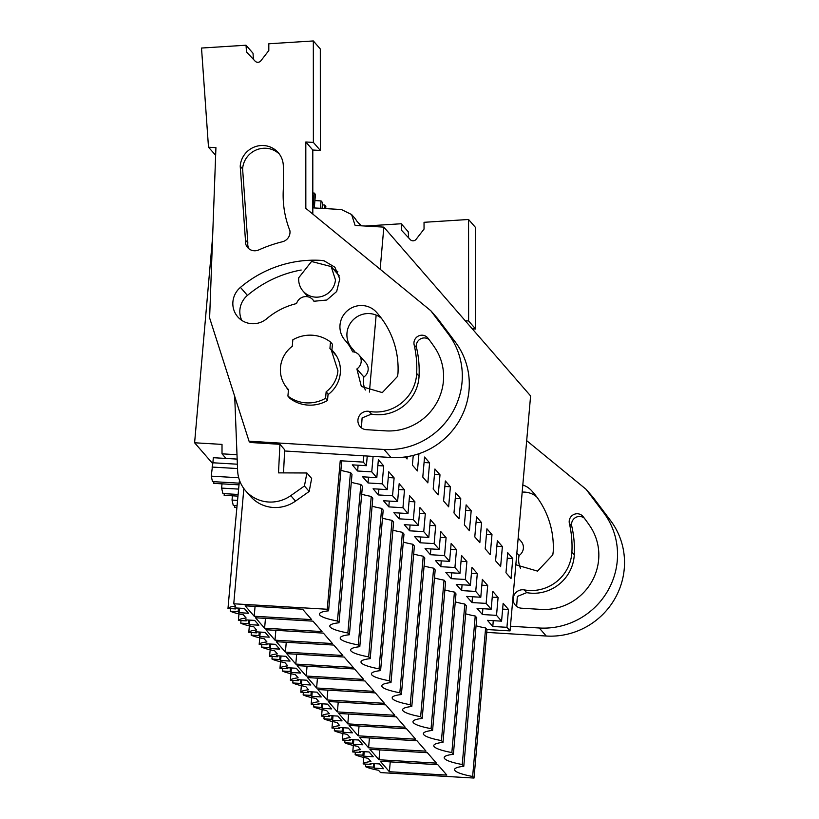 <?xml version="1.0" encoding="UTF-8"?>
<svg xmlns="http://www.w3.org/2000/svg" width="819" height="819" viewBox="0 0 819 819"><rect width="100%" height="100%" fill="white"/><g stroke="black" fill="none" stroke-linecap="round" stroke-linejoin="round"><path stroke-width="1.23" d="M236.998 454.709L222.01 453.839L222.01 444.389L194.605 442.782L212.623 236.855M340.899 470.321A37.09 6.183 -175 0 0 350.46 472.512L337.459 621.017A37.09 6.183 5 0 1 319.4 614.055A37.09 6.183 5 0 1 328.603 610.82L327.242 609.254L233.763 603.787L243.847 488.544M327.242 609.254L340.233 460.759L363.288 462.1L363.831 455.835M369.41 392.066L376.146 315.1M380.159 269.236L383.845 227.129L355.118 225.45L351.607 214.527L341.369 209.531L312.817 207.862M194.605 442.782L212.715 463.615M222.01 453.839L226.013 458.445L237.172 459.101M233.763 603.787L235.759 606.08A31.808 5.303 5 0 0 227.989 608.476L235.77 608.926L234.879 607.903L244.297 608.456L248.454 613.236L239.046 612.684L239.435 608.169M455.272 601.873A37.09 6.183 -175 0 0 464.834 604.064L451.842 752.559L453.378 754.33A37.09 6.183 5 0 0 444.185 757.565A37.09 6.183 5 0 0 462.244 764.526L463.779 766.297L476.771 617.792L475.235 616.021A37.09 6.183 -175 0 1 465.673 613.83M451.842 752.559A37.09 6.183 5 0 1 433.783 745.597A37.09 6.183 5 0 1 442.987 742.372L441.441 740.601A37.09 6.183 5 0 1 423.382 733.64A37.09 6.183 5 0 1 432.586 730.415L431.05 728.644A37.09 6.183 5 0 1 412.981 721.682A37.09 6.183 5 0 1 422.184 718.458L420.649 716.686A37.09 6.183 5 0 1 402.59 709.725A37.09 6.183 5 0 1 411.793 706.5L410.247 704.729A37.09 6.183 5 0 1 392.188 697.768A37.09 6.183 5 0 1 401.392 694.543L399.856 692.772A37.09 6.183 5 0 1 381.787 685.81A37.09 6.183 5 0 1 390.991 682.575L389.455 680.804A37.09 6.183 5 0 1 371.396 673.842A37.09 6.183 5 0 1 380.6 670.618L379.054 668.847A37.09 6.183 5 0 1 360.995 661.885A37.09 6.183 5 0 1 370.198 658.66L368.663 656.889A37.09 6.183 5 0 1 350.593 649.928A37.09 6.183 5 0 1 359.797 646.703L358.261 644.932A37.09 6.183 5 0 1 340.202 637.97A37.09 6.183 5 0 1 349.406 634.745L347.86 632.974A37.09 6.183 5 0 1 329.801 626.013A37.09 6.183 5 0 1 339.005 622.788L337.459 621.017M238.953 613.912L238.39 620.433A31.808 5.303 5 0 1 246.161 618.038L243.356 614.813A31.808 5.303 5 0 1 230.364 611.209L238.145 611.66L239.046 612.684M238.39 620.433L246.171 620.884L245.28 619.86L254.699 620.413L258.855 625.194L249.437 624.641L249.836 620.126M249.355 625.87L248.781 632.391A31.808 5.303 5 0 1 256.552 629.995L253.757 626.77A31.808 5.303 5 0 1 240.766 623.167L248.546 623.617L249.437 624.641M248.781 632.391L256.572 632.852L255.682 631.818L265.09 632.37L269.256 637.151L259.838 636.609L260.227 632.084M259.756 637.827L259.183 644.348A31.808 5.303 5 0 1 266.953 641.953L264.148 638.738A31.808 5.303 5 0 1 251.167 635.124L258.947 635.585L259.838 636.609M259.183 644.348L266.963 644.809L266.073 643.785L275.491 644.328L279.648 649.119L270.239 648.566L270.628 644.051M270.157 649.784L269.584 656.306A31.808 5.303 5 0 1 277.354 653.91L274.549 650.696A31.808 5.303 5 0 1 261.558 647.082L269.349 647.542L270.239 648.566M269.584 656.306L277.365 656.766L276.474 655.743L285.892 656.295L290.049 661.076L280.63 660.524L281.03 656.009M280.548 661.752L279.975 668.273A31.808 5.303 5 0 1 287.745 665.878L284.951 662.653A31.808 5.303 5 0 1 271.959 659.039L279.74 659.5L280.63 660.524M279.975 668.273L287.766 668.724L286.875 667.7L296.294 668.253L300.45 673.034L291.032 672.481L291.431 667.966M290.95 673.709L290.376 680.231A31.808 5.303 5 0 1 298.147 677.835L295.352 674.61A31.808 5.303 5 0 1 282.36 671.007L290.141 671.457L291.032 672.481M290.376 680.231L298.157 680.681L297.266 679.657L306.685 680.21L310.841 684.991L301.433 684.438L301.822 679.924M301.351 685.667L300.778 692.188A31.808 5.303 5 0 1 308.548 689.793L305.743 686.568A31.808 5.303 5 0 1 292.752 682.964L300.542 683.415L301.433 684.438M300.778 692.188L308.558 692.639L307.668 691.615L317.086 692.168L321.243 696.949L311.824 696.396L312.223 691.881M311.742 697.624L311.179 704.145A31.808 5.303 5 0 1 318.949 701.75L316.144 698.525A31.808 5.303 5 0 1 303.153 694.921L310.933 695.372L311.824 696.396M311.179 704.145L318.96 704.606L318.069 703.572L327.487 704.125L331.644 708.906L322.225 708.363L322.625 703.838M322.143 709.582L321.57 716.103A31.808 5.303 5 0 1 329.34 713.707L326.546 710.493A31.808 5.303 5 0 1 313.554 706.879L321.335 707.34L322.225 708.363M321.57 716.103L329.351 716.564L328.46 715.54L337.878 716.082L342.045 720.874L332.627 720.321L333.016 715.806M332.545 721.539L331.971 728.06A31.808 5.303 5 0 1 339.742 725.665L336.937 722.45A31.808 5.303 5 0 1 323.945 718.836L331.736 719.297L332.627 720.321M331.971 728.06L339.752 728.521L338.861 727.497L348.28 728.05L352.436 732.831L343.018 732.278L343.417 727.763M342.936 733.507L342.373 740.028A31.808 5.303 5 0 1 350.143 737.632L347.338 734.408A31.808 5.303 5 0 1 334.347 730.794L342.127 731.254L343.018 732.278M342.373 740.028L350.153 740.478L349.263 739.455L358.681 740.007L362.837 744.788L353.419 744.236L353.818 739.721M353.337 745.464L352.764 751.985A31.808 5.303 5 0 1 360.534 749.59L357.739 746.365A31.808 5.303 5 0 1 344.748 742.761L352.528 743.212L353.419 744.236M352.764 751.985L360.555 752.436L359.654 751.412L369.072 751.965L373.239 756.746L363.82 756.193L364.209 751.678M363.738 757.421L363.165 763.943A31.808 5.303 5 0 1 370.935 761.547L368.13 758.322A31.808 5.303 5 0 1 355.139 754.719L362.93 755.169L363.82 756.193M363.165 763.943L370.946 764.393L370.055 763.369L379.473 763.922L383.63 768.703L374.211 768.15L374.611 763.636M463.779 766.297A37.09 6.183 5 0 0 454.576 769.522A37.09 6.183 5 0 0 472.635 776.484L474.006 778.05L380.528 772.583L378.532 770.28A31.808 5.303 5 0 1 365.54 766.676L373.321 767.127L374.211 768.15M254.207 616.246L311.65 619.614L302.59 609.193L245.147 605.825L254.207 616.246L255.067 606.408M275 640.171L265.94 629.75L323.382 633.107L332.442 643.529L275 640.171L275.86 630.323M347.788 723.883L405.231 727.241L396.171 716.82L338.728 713.462L347.788 723.883L348.648 714.045M358.19 735.841L415.632 739.199L406.572 728.777L349.119 725.419L358.19 735.841L359.05 726.003M368.581 747.798L426.023 751.166L416.963 740.745L359.521 737.376L368.581 747.798L369.441 737.96M316.595 688.001L307.534 677.579L364.977 680.947L374.037 691.369L316.595 688.001L317.455 678.163M306.193 676.044L297.133 665.622L354.576 668.99L363.636 679.412L306.193 676.044L307.053 666.205M326.996 699.969L384.439 703.326L375.368 692.905L317.926 689.547L326.996 699.969L327.856 690.12M285.401 652.129L342.844 655.487L333.783 645.065L276.341 641.707L285.401 652.129L286.261 642.291M337.387 711.926L394.83 715.284L385.769 704.862L328.327 701.504L337.387 711.926L338.247 702.078M378.982 759.756L436.425 763.124L427.364 752.702L369.922 749.334L378.982 759.756L379.842 749.917M389.383 771.723L446.826 775.081L437.766 764.659L380.323 761.301L389.383 771.723L390.243 761.875M264.598 628.214L322.041 631.572L312.981 621.15L255.538 617.792L264.598 628.214L265.469 618.365M295.792 664.086L286.732 653.664L344.175 657.022L353.235 667.444L295.792 664.086L296.662 654.248M328.603 610.82L341.595 462.325L340.233 460.759M476.074 625.798A37.09 6.183 -175 0 0 485.626 627.978L486.998 629.545L510.042 630.896L530.599 395.925L383.845 227.129M363.288 462.1L366.4 465.694L352.283 464.864L357.627 471.017L371.754 471.846L376.801 477.651L362.674 476.822L368.028 482.975L382.145 483.804L387.203 489.608L373.075 488.779L378.419 494.932L392.547 495.761L395.372 499.006L397.594 501.566L383.476 500.747L388.82 506.889L402.948 507.719L407.995 513.523L393.867 512.704L399.222 518.847L413.339 519.676L416.165 522.921L418.396 525.491L404.269 524.662L409.613 530.814L423.74 531.633L428.787 537.448L414.67 536.619L420.014 542.772L434.142 543.601L439.189 549.406L425.061 548.576L430.415 554.729L444.533 555.558L449.59 561.363L435.462 560.534L440.806 566.687L454.934 567.516L457.76 570.761L459.981 573.32L445.864 572.501L451.208 578.644L465.335 579.473L470.382 585.278L456.255 584.459L461.609 590.601L475.726 591.431L478.552 594.676L480.784 597.246L466.656 596.416L472 602.569L486.128 603.388L491.185 609.203L477.057 608.374L482.401 614.526L496.529 615.356L501.576 621.16L487.448 620.331L492.803 626.484L506.93 627.313L510.042 630.896M350.46 472.512L351.996 474.283L339.005 622.788M351.3 482.289A37.09 6.183 -175 0 0 360.851 484.469L362.397 486.24L349.406 634.745M361.691 494.246A37.09 6.183 -175 0 0 371.253 496.427L372.788 498.198L359.797 646.703M372.092 506.203A37.09 6.183 -175 0 0 381.654 508.384L383.19 510.155L370.198 658.66M382.493 518.161A37.09 6.183 -175 0 0 392.045 520.352L393.591 522.123L380.6 670.618M392.885 530.118A37.09 6.183 -175 0 0 402.446 532.309L403.982 534.08L390.991 682.575M403.286 542.076A37.09 6.183 -175 0 0 412.848 544.266L414.383 546.038L401.392 694.543M413.687 554.043A37.09 6.183 -175 0 0 423.239 556.224L424.785 557.995L411.793 706.5M424.078 566.001A37.09 6.183 -175 0 0 433.64 568.181L435.176 569.952L422.184 718.458M434.479 577.958A37.09 6.183 -175 0 0 444.041 580.149L445.577 581.91L432.586 730.415M444.881 589.915A37.09 6.183 -175 0 0 454.432 592.106L455.978 593.877L442.987 742.372M464.834 604.064L466.369 605.835L453.378 754.33M367.25 456.04L366.4 465.694M371.754 471.846L373.106 456.398M382.145 483.804L383.712 465.939L378.368 459.797L376.801 477.651M392.547 495.761L394.113 477.907L388.759 471.754L387.203 489.608M402.948 507.719L404.504 489.864L399.16 483.712L397.594 501.566M413.339 519.676L414.905 501.822L409.561 495.669L407.995 513.523M423.74 531.633L425.307 513.779L419.952 507.626L418.396 525.491M434.142 543.601L435.698 525.737L430.354 519.584L428.787 537.448M444.533 555.558L446.099 537.694L440.755 531.551L439.189 549.406M454.934 567.516L456.5 549.662L451.146 543.509L449.59 561.363M465.335 579.473L466.891 561.619L461.547 555.466L459.981 573.32M475.726 591.431L477.293 573.576L471.949 567.424L470.382 585.278M486.128 603.388L487.694 585.534L482.34 579.381L480.784 597.246M496.529 615.356L498.085 597.491L492.741 591.338L491.185 609.203M506.93 627.313L508.486 609.449L503.142 603.306L501.576 621.16M407.248 456.654L407.043 458.968L405.292 456.951M418.949 453.716L417.444 470.925L412.397 465.12L413.247 455.405M450.389 486.773L448.638 506.807L443.591 500.993L445.341 480.968L450.389 486.773L444.86 486.445M433.19 489.035L438.237 494.85L439.998 474.815L434.94 469L433.19 489.035M422.788 477.078L424.549 457.043L429.596 462.858L427.846 482.882L422.788 477.078M491.984 534.612L490.233 554.637L485.186 548.832L486.936 528.798L491.984 534.612L486.455 534.285M474.785 536.875L479.832 542.68L481.582 522.655L476.535 516.84L474.785 536.875M464.383 524.918L466.134 504.883L471.191 510.687L469.43 530.722L464.383 524.918M502.385 546.57L500.634 566.605L495.577 560.79L497.328 540.755L502.385 546.57L496.846 546.242M512.776 558.527L511.025 578.562L505.978 572.747L507.729 552.723L512.776 558.527L507.248 558.2M460.79 498.73L455.743 492.925L453.982 512.95L459.039 518.765L460.79 498.73L455.262 498.413M358.374 222.881L359.121 223.413A15.305 14.875 -41 0 1 361.363 225.819M360.903 225.788L356.593 220.833A15.305 14.875 -41 0 0 354.729 218.11L351.607 214.527M298.74 277.743A18.663 18.131 -41 0 0 303.02 291.062A18.663 18.131 -41 0 0 322.676 296.15A18.663 18.131 -41 0 0 335.462 279.893L331.173 266.574L311.527 261.486L298.74 277.743M326.146 391.789L325.573 398.28L327.508 400.501L328.081 394.011L326.146 391.789A29.187 28.358 -41 0 0 337.93 370.72L331.234 349.897L329.934 348.505L330.497 342.014L332.432 344.236L331.869 350.634M330.497 342.014A34.449 33.466 139 0 0 292.833 339.803L292.27 346.294A29.187 28.358 -41 0 0 287.182 388.196A29.187 28.358 -41 0 0 288.483 389.588L287.909 396.079L289.844 398.3A34.449 33.466 139 0 0 327.508 400.501M474.006 778.05L486.998 629.545M237.367 464.209L212.889 462.776L213.329 457.708L226.013 458.445M239.455 480.159L234.449 533.65A31.808 5.303 -175 0 1 234.572 533.282L227.989 608.476M230.589 608.63L230.364 611.209M462.244 764.526L475.235 616.021M454.432 592.106L441.441 740.601M444.041 580.149L431.05 728.644M433.64 568.181L420.649 716.686M423.239 556.224L410.247 704.729M412.848 544.266L399.856 692.772M402.446 532.309L389.455 680.804M392.045 520.352L379.054 668.847M381.654 508.384L368.663 656.889M371.253 496.427L358.261 644.932M360.851 484.469L347.86 632.974M235.77 608.926L235.862 607.964M238.145 611.66L238.462 608.107M240.991 620.587L240.766 623.167M246.171 620.884L246.253 619.922M248.546 623.617L248.853 620.075M251.392 632.544L251.167 635.124M256.572 632.852L256.654 631.879M258.947 635.585L259.254 632.033M261.783 644.502L261.558 647.082M266.963 644.809L267.055 643.836M269.349 647.542L269.656 643.99M272.184 656.459L271.959 659.039M277.365 656.766L277.446 655.794M279.74 659.5L280.057 655.947M282.586 668.417L282.36 671.007M287.766 668.724L287.848 667.751M290.141 671.457L290.448 667.905M292.977 680.384L292.752 682.964M298.157 680.681L298.249 679.719M300.542 683.415L300.849 679.872M303.378 692.342L303.153 694.921M308.558 692.639L308.64 691.676M310.933 695.372L311.251 691.83M313.779 704.299L313.554 706.879M318.96 704.606L319.041 703.634M321.335 707.34L321.642 703.787M324.17 716.256L323.945 718.836M329.351 716.564L329.443 715.591M331.736 719.297L332.043 715.745M334.572 728.214L334.347 730.794M339.752 728.521L339.834 727.548M342.127 731.254L342.444 727.702M344.973 740.171L344.748 742.761M350.153 740.478L350.235 739.506M352.528 743.212L352.835 739.659M355.364 752.139L355.139 754.719M360.555 752.436L360.636 751.473M362.93 755.169L363.237 751.627M365.765 764.096L365.54 766.676M370.946 764.393L371.027 763.431M373.321 767.127L373.638 763.584M472.635 776.484L485.626 627.978M508.486 609.449L502.631 609.111M492.803 626.484L493.263 620.669M498.085 597.491L492.229 597.153M482.401 614.526L482.872 608.712M487.694 585.534L481.838 585.196M472 602.569L472.471 596.754M477.293 573.576L471.437 573.228M461.609 590.601L462.07 584.797M466.891 561.619L461.036 561.271M451.208 578.644L451.678 572.839M456.5 549.662L450.645 549.314M440.806 566.687L441.277 560.882M446.099 537.694L440.243 537.356M430.415 554.729L430.876 548.914M435.698 525.737L429.842 525.399M420.014 542.772L420.485 536.957M425.307 513.779L419.451 513.441M409.613 530.814L410.084 524.999M414.905 501.822L409.05 501.474M399.222 518.847L399.682 513.042M404.504 489.864L398.648 489.516M388.82 506.889L389.291 501.085M394.113 477.907L388.257 477.559M378.419 494.932L378.89 489.127M383.712 465.939L377.856 465.601M368.028 482.975L368.489 477.16M357.627 471.017L358.098 465.202M439.998 474.815L434.459 474.488M429.596 462.858L424.068 462.53M481.582 522.655L476.054 522.327M471.191 510.687L465.653 510.37M325.573 398.28A34.449 33.466 139 0 1 287.909 396.079M234.674 505.61L234.541 507.289L236.752 507.411M236.896 505.743L233.292 505.528L232.033 500.071L237.367 500.378M232.401 495.812L232.033 500.071M224.283 493.652L224.15 495.331L237.735 496.119M237.879 494.441L222.901 493.57L221.632 488.104L238.349 489.086M222.01 483.855L221.632 488.104M213.882 481.695L213.749 483.364L238.728 484.828M238.872 483.149L212.5 481.613L211.23 476.146L238.718 477.753M212.889 462.776L211.23 476.146M212.029 467.065L237.541 468.55M312.807 192.977L314.261 193.059L315.448 194.431L314.261 207.944M314.916 200.563L321.089 200.921L320.444 208.302M321.089 200.921L322.573 202.631L322.072 208.405M314.261 193.059L312.96 207.872M322.379 204.893L324.662 205.026L325.849 206.388L325.655 208.61M324.662 205.026L324.355 208.538M215.643 155.252L208.497 147.215L201.515 48.045L246.028 45.219L253.01 53.255L253.44 59.357M312.817 214.076L312.797 150.02L320.362 150.461L320.311 48.976L313.329 40.95L268.816 43.776L268.816 50.553L260.882 60.78A3.829 3.716 -41 0 1 255.118 61.149L246.499 51.976L246.028 45.219M284.613 450.982L391.021 457.493A72.727 70.659 -41 0 0 460.022 419.451A72.727 70.659 -41 0 0 455.374 342.117L437.807 318.775L430.825 310.749L305.835 208.364L305.815 141.984L313.38 142.424L313.329 40.95M381.49 318.376A21.048 20.455 -41 0 0 353.47 319.564A21.048 20.455 -41 0 0 351.29 347.44M355.313 352.375A45.925 44.625 -41 0 0 352.774 349.16L345.802 341.124A45.925 44.625 -41 0 0 345.137 340.387A21.048 20.455 -41 0 1 344.83 340.039A21.048 20.455 -41 0 1 347.123 310.954A21.048 20.455 -41 0 1 376.3 312.07A88.032 85.534 -41 0 1 377.569 313.503A88.032 85.534 -41 0 1 397.993 373.095L397.573 376.371L382.299 392.588L361.343 386.466L356.879 368.949A9.572 9.296 -41 0 0 352.62 351.791A45.925 44.625 -41 0 0 345.802 341.124M365.376 390.008A21.048 20.455 -41 0 1 363.861 376.975A9.572 9.296 -41 0 0 365.95 362.94L358.968 354.914M337.848 271.724A21.048 20.455 -41 0 0 333.896 269.697M301.177 270.024A112.899 109.695 -41 0 0 247.43 295.413A21.048 20.455 -41 0 0 241.779 320.372M208.497 147.215L215.929 147.655L209.613 317.926L249.048 441.206L250.164 442.485L279.924 444.307L284.674 449.774L283.517 472.891M313.38 142.424L320.362 150.461M305.815 141.984L312.797 150.02M249.048 441.206L384.039 449.467A72.727 70.659 -41 0 0 453.04 411.425A72.727 70.659 -41 0 0 448.392 334.091L430.825 310.749M328.02 394.625A29.658 28.819 -41 0 0 333.517 351.801A29.658 28.819 -41 0 0 331.92 350.102M285.35 385.841L288.411 390.315M363.861 376.975L356.879 368.949M296.56 303.562A70.813 68.796 -41 0 0 266.339 319.052A21.048 20.455 -41 0 1 237.745 316.83A21.048 20.455 -41 0 1 240.448 287.377A112.899 109.695 -41 0 1 320.843 260.37L324.14 260.831L334.91 267.24L339.772 278.982L336.66 291.523L326.781 300.03L313.923 301.259A9.572 9.296 -41 0 0 296.56 303.562M234.705 396.386L237.612 470.464A34.449 33.466 -41 0 0 245.628 490.786L250.379 496.253A34.449 33.466 -41 0 0 295.526 501.105L309.183 491.461L311.65 478.45L306.9 472.983L278.501 472.87L279.924 444.307M245.628 490.786A34.449 33.466 -41 0 0 290.776 495.638L304.433 485.995L306.9 472.983M416.676 373.495A107.013 103.982 -41 0 0 414.148 344.871A7.852 7.637 -41 0 1 427.897 338.093A169.799 164.977 -41 0 1 434.869 347.727A53.767 52.242 -41 0 1 436.066 403.921A53.767 52.242 -41 0 1 385.718 430.866L366.339 429.678A9.388 9.122 -41 0 1 359.213 415.96A9.388 9.122 -41 0 1 369.082 411.373A39.967 38.841 -41 0 0 416.676 373.495L419.052 376.228A107.013 103.982 -41 0 0 416.523 347.604L414.148 344.871M245.454 240.172A9.777 9.5 -41 0 0 258.794 249.918L258.794 249.928A133.794 129.996 -41 0 1 282.432 241.748A9.777 9.5 -41 0 0 289.885 230.62A99.734 96.898 -41 0 1 283.343 188.933L283.333 166.37A21.837 21.222 -41 0 0 278.235 152.651A21.837 21.222 -41 0 0 255.006 146.775A21.837 21.222 -41 0 0 240.223 166.196L245.454 240.172L247.829 242.905A9.777 9.5 -41 0 0 248.976 248.833M304.433 485.995L309.183 491.461M429.033 339.578A7.852 7.637 -41 0 0 416.523 347.604M419.052 376.228A39.967 38.841 -41 0 1 371.457 414.107L362.1 417.915L361.425 427.866M240.223 166.196L242.608 168.929L247.829 242.905M279.361 154.074A21.837 21.222 -41 0 0 256.511 149.836A21.837 21.222 -41 0 0 242.608 168.929M408.671 237.889L408.241 231.787L401.259 223.751L365.202 226.044M472.235 328.798L475.593 328.992L475.542 227.508L468.56 219.482L424.037 222.307L424.047 229.085L416.113 239.312A3.829 3.716 -41 0 1 410.35 239.68L401.73 230.508L401.259 223.751M486.742 632.391L546.242 636.025A72.727 70.659 -41 0 0 615.253 597.983A72.727 70.659 -41 0 0 610.605 520.649L593.038 497.307L586.056 489.281L526.689 440.653M536.721 496.908A21.048 20.455 -41 0 0 522.184 492.117M520.597 568.54A21.048 20.455 -41 0 1 519.092 555.507A9.572 9.296 -41 0 0 521.181 541.472L518.171 538.011M465.253 320.761L468.611 320.966L468.56 219.482M468.611 320.966L475.593 328.992M510.452 626.238L539.26 627.999A72.727 70.659 -41 0 0 608.271 589.956A72.727 70.659 -41 0 0 603.623 512.622L586.056 489.281M515.888 564.168L516.574 564.997L537.52 571.119L552.794 554.903L553.224 551.627A88.032 85.534 -41 0 0 532.8 492.035A88.032 85.534 -41 0 0 531.531 490.612A21.048 20.455 -41 0 0 522.809 485.022M519.092 555.507L516.861 552.948M571.908 552.026A107.013 103.982 -41 0 0 569.379 523.402A7.852 7.637 -41 0 1 583.118 516.625A169.799 164.977 -41 0 1 590.1 526.259A53.767 52.242 -41 0 1 591.298 582.463A53.767 52.242 -41 0 1 540.939 609.397L521.57 608.21A9.388 9.122 -41 0 1 514.434 594.492A9.388 9.122 -41 0 1 524.303 589.905A39.967 38.841 -41 0 0 571.897 552.026L574.283 554.76A107.013 103.982 -41 0 0 571.754 526.136L569.379 523.402M584.264 518.11A7.852 7.637 -41 0 0 571.754 526.136M574.283 554.76A39.967 38.841 -41 0 1 526.689 592.639L517.332 596.447L516.646 606.408M455.374 342.117L448.392 334.091M391.021 457.493L384.039 449.467M378.808 314.957L376.3 312.07M247.43 295.413L240.448 287.377M295.526 501.105L290.776 495.638M371.457 414.107L369.082 411.373M610.605 520.649L603.623 512.622M546.242 636.025L539.26 627.999M534.039 493.499L531.531 490.612M526.689 592.639L524.303 589.905M361.425 225.819L360.667 224.949M308.036 296.826L303.02 291.062M339.312 275.931L331.183 266.574M336.548 356.009L331.234 349.897M288.472 389.68L287.182 388.196M314.24 301.331L312.838 299.723"/></g></svg>
